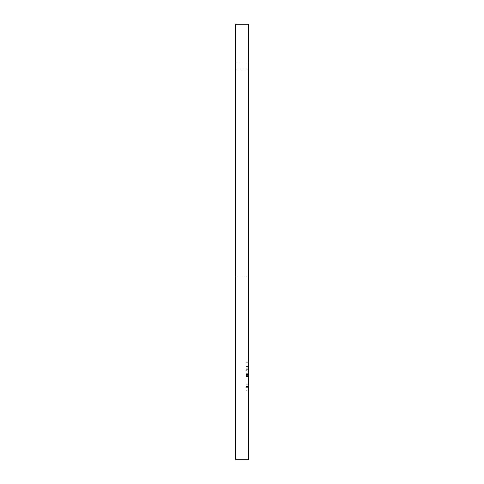 <?xml version="1.0" encoding="UTF-8"?>
<svg xmlns="http://www.w3.org/2000/svg" width="484" height="484" viewBox="0 0 484 484"><rect width="100%" height="100%" fill="white"/><g stroke="black" fill="none" stroke-linecap="round" stroke-linejoin="round"><path stroke-width="0.36" stroke-dasharray="2.42 1.81" d="M235.708 63.071L248.292 63.071L248.292 169.4L248.292 63.071L248.292 69.696L248.292 63.071L235.708 63.071L235.708 69.696L248.292 69.696L235.708 69.696L235.708 63.071L235.708 169.4L235.708 63.071M248.292 169.4L248.292 276.848L248.292 169.4M235.708 169.4L235.708 276.848L235.708 169.4M248.292 384.284L248.292 363L248.292 390.104L248.292 363L248.292 390.104L248.292 363L248.292 390.104L248.292 363L248.292 390.104L248.292 363L248.292 390.104L248.292 363L248.292 390.104L248.292 363L248.292 384.284L245.872 384.284L245.872 363L248.292 363L248.292 390.104L248.292 363L248.292 390.104L248.292 363L248.292 376.207L248.292 363L245.872 363L245.872 390.104L248.292 390.104L245.872 390.104L245.872 368.772L248.292 368.772L245.872 368.772L245.872 390.104L248.292 390.104L245.872 390.104L245.872 363L248.292 363L245.872 363L245.872 384.284L248.292 384.284M248.292 372.033L248.292 374.816L248.292 372.033L248.292 374.816L248.292 372.033L245.872 372.033L245.872 374.816L248.292 374.816L245.872 374.816L245.872 372.033L248.292 372.033L245.872 372.033L245.872 374.816L248.292 374.816L245.872 374.816L245.872 372.033L248.292 372.033M248.292 459.8L248.292 24.2L235.708 24.2L235.708 459.8L248.292 459.8M248.292 368.021L248.292 362.304L248.292 368.021L245.872 368.021L245.872 390.104L248.292 390.104L245.872 390.104L245.872 370.26L248.292 370.26M245.872 370.26L245.872 390.104L245.872 362.304L248.292 362.304L248.292 390.8L248.292 362.304L245.872 362.304L245.872 368.021M245.872 390.8L245.872 362.304L245.872 376.431L245.872 365.087L248.292 365.087L248.292 388.017L248.292 365.087L245.872 365.087L245.872 388.017L245.872 376.443L248.292 376.431L245.872 376.443L245.872 390.8L248.292 390.8M245.872 369.655L248.292 369.655M245.872 389.735L245.872 363L245.872 390.104L248.292 390.104L245.872 390.104L248.292 390.104L245.872 390.104L245.872 389.735L248.292 389.735M245.872 375.511L245.872 363L248.292 363L245.872 363L248.292 363L245.872 363L245.872 375.511L248.292 375.511M245.872 382.856L248.292 382.856M245.872 382.862L245.872 378.252L245.872 382.862L248.292 382.862L248.292 387.327L248.292 378.252L248.292 382.862M245.872 389.124L245.872 376.207L245.872 387.327L248.292 387.327L248.292 365.777L248.292 387.327L245.872 387.327L248.292 387.327L245.872 387.327L245.872 378.984L248.292 378.984L245.872 378.984L245.872 376.207L248.292 376.207L245.872 376.207L245.872 363L248.292 363L245.872 363L245.872 390.104L248.292 390.104L245.872 390.104L245.872 387.327L248.292 387.327L245.872 387.327L245.872 378.984L248.292 378.984L245.872 378.984L245.872 376.207L248.292 376.207L245.872 376.207L245.872 363L248.292 363L245.872 363L245.872 390.104L248.292 390.104L245.872 390.104L245.872 365.777L245.872 376.213L248.292 376.207L245.872 376.213L245.872 363L248.292 363L245.872 363L245.872 390.104L248.292 390.104L245.872 390.104L245.872 389.124L248.292 389.124M245.872 378.288L248.292 378.288M245.872 376.564L248.292 376.564M245.872 376.57L248.292 376.57M245.872 388.017L248.292 388.017M245.872 387.327L248.292 387.327L245.872 387.327M245.872 365.777L248.292 365.777M245.872 386.565L248.292 386.565M245.872 366.467L248.292 366.467M245.872 363L248.292 363L245.872 363L245.872 390.104L248.292 390.104L245.872 390.104L245.872 368.772L245.872 390.104L248.292 390.104L245.872 390.104L245.872 363L248.292 363L245.872 363L245.872 384.284L245.872 363L248.292 363L245.872 363L245.872 371.688L248.292 371.688L245.872 371.688L245.872 363L248.292 363L245.872 363L245.872 390.104L248.292 390.104L245.872 390.104L245.872 363L248.292 363L245.872 363L245.872 390.104L248.292 390.104L245.872 390.104L245.872 378.984L248.292 378.984L245.872 378.984L245.872 390.104L248.292 390.104L245.872 390.104L245.872 363L248.292 363L245.872 363L245.872 376.207L248.292 376.207L245.872 376.207L245.872 363M245.872 384.822L245.872 374.465L245.872 384.822L248.292 384.822L248.292 374.465L248.292 384.822M245.872 374.465L248.292 374.465L245.872 374.465M245.872 373.733L248.292 373.733L245.872 373.733M245.872 373.866L248.292 373.866L245.872 373.866M245.872 378.252L248.292 378.252L245.872 378.252M235.708 276.848L248.292 276.848"/><path stroke-width="0.73" d="M248.292 24.2L248.292 459.8L235.708 459.8L235.708 24.2L248.292 24.2"/></g></svg>
